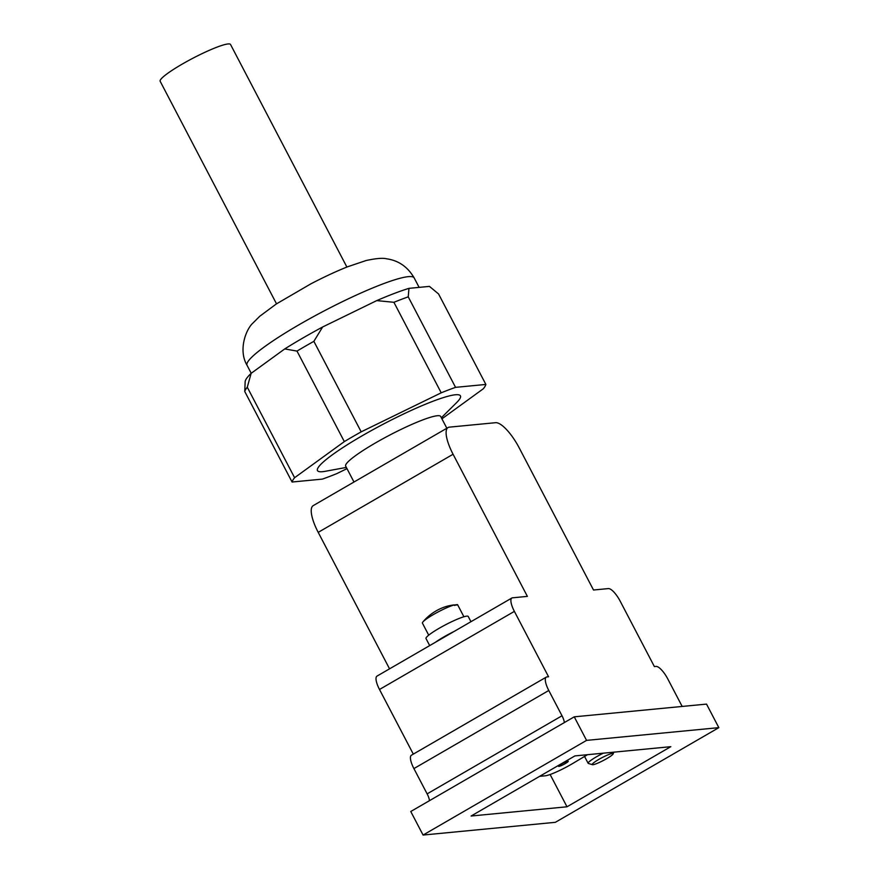 <?xml version="1.0" encoding="UTF-8"?>
<svg xmlns="http://www.w3.org/2000/svg" width="879" height="879" viewBox="0 0 879 879"><rect width="100%" height="100%" fill="white"/><g stroke="black" fill="none" stroke-linecap="round" stroke-linejoin="round"><path stroke-width="1.32" d="M454.267 605.06A49.378 46.532 84.5 0 1 457.498 604.609A19.854 2.626 -27.6 0 1 457.607 604.73L463.903 616.761M428.71 635.165L422.425 623.123A19.854 2.626 -27.6 0 1 422.898 621.969A19.854 2.626 -27.6 0 1 433.094 614.74A19.854 2.626 -27.6 0 1 454.19 604.917A49.378 46.532 -95.5 0 0 441.599 608.158A49.631 49.631 0 0 0 422.898 621.969M454.19 604.917L454.454 605.422A19.854 2.626 -27.6 0 1 456.63 604.961A19.854 2.626 -27.6 0 1 457.761 605.104L457.498 604.609M429.688 645.604L426.007 638.55A23.821 3.153 -27.6 0 1 442.357 626.485A23.821 3.153 -27.6 0 1 466.738 616.146A23.821 3.153 -27.6 0 1 468.232 616.476L470.957 621.706M435.292 642.362A23.821 3.153 -27.6 0 1 454.135 631.441M682.269 706.441A9.922 3.055 59.9 0 1 681.049 704.299L667.831 679.017A14.888 4.582 59.9 0 0 656.031 666.414L654.383 666.579L620.189 601.181A14.888 4.582 59.9 0 0 608.4 588.578L593.512 590.018L519.214 447.894A29.776 9.153 59.9 0 0 495.624 422.689L449.323 427.15A29.776 9.153 59.9 0 0 448.081 427.535A29.776 9.153 59.9 0 0 453.081 454.256L527.378 596.38L512.501 597.819A14.888 4.582 59.9 0 0 511.875 598.006A14.888 4.582 59.9 0 0 514.38 611.377L548.562 676.764L546.914 676.929A14.888 4.582 59.9 0 0 546.288 677.116A14.888 4.582 59.9 0 0 548.782 690.487L562.011 715.77L427.128 793.869A9.922 3.055 59.9 0 1 429.446 800.692M511.875 598.006L377.003 676.105A14.888 4.582 59.9 0 0 379.497 689.477L413.306 754.127M564.318 722.593A9.922 3.055 59.9 0 0 562.011 715.77M546.288 677.116L411.416 755.215A14.888 4.582 59.9 0 0 413.91 768.587L427.128 793.869M448.081 427.535L313.199 505.634A29.776 9.153 59.9 0 0 318.209 532.355L389.551 668.842M574.251 716.835L706.529 704.101L718.835 727.647L555.352 822.315L423.074 835.05L410.768 811.504L574.251 716.835L586.568 740.382L718.835 727.647M423.074 835.05L586.568 740.382M670.809 746.678L574.91 755.907L471.1 816.02L566.999 806.79L670.809 746.678M550.122 774.509L566.999 806.79M567.9 761.181A5.461 0.725 152.4 0 0 562.307 763.554A5.461 0.725 152.4 0 0 558.561 766.312A5.461 0.725 152.4 0 0 558.901 766.389A5.461 0.725 152.4 0 0 564.494 764.027A5.461 0.725 152.4 0 0 568.241 761.258A5.461 0.725 152.4 0 0 567.9 761.181M587.491 754.698L572.57 763.576A22.338 2.956 -27.6 0 1 545.288 775.794L539.64 776.333M592.413 764.686A11.845 1.571 -27.6 0 1 599.676 758.929A11.845 1.571 -27.6 0 1 612.476 753.402A11.845 1.571 -27.6 0 1 613.223 753.797A11.845 1.571 -27.6 0 1 604.389 759.939A11.845 1.571 -27.6 0 1 592.962 764.708A11.845 1.571 -27.6 0 1 592.413 764.686L588.37 763.455A14.888 1.967 -27.6 0 1 588.128 763.28A14.888 1.967 -27.6 0 1 603.313 753.171M353.984 482.022L345.678 466.134A53.597 7.098 -27.6 0 1 382.475 438.984A53.597 7.098 -27.6 0 1 437.324 415.734A53.597 7.098 -27.6 0 1 440.687 416.459L446.84 428.249M346.359 467.419L325.208 471.309A80.648 10.68 -27.6 0 1 322.549 471.693A80.648 10.68 -27.6 0 1 362.104 435.819A80.648 10.68 -27.6 0 1 455.377 394.77A80.648 10.68 -27.6 0 1 456.619 402.604L441.357 417.756M346.996 468.639L336.712 473.66A109.194 14.46 -27.6 0 1 322.373 479.11L292.07 482.022A109.194 14.46 -27.6 0 1 294.597 477.715L344.326 441.599A109.194 14.46 -27.6 0 1 361.181 431.842L441.214 392.814A109.194 14.46 -27.6 0 1 455.553 387.353L485.867 384.442A109.194 14.46 -27.6 0 1 483.34 388.749L441.917 418.833M441.214 392.814L393.902 302.299L376.739 300.607L322.637 326.988L313.869 341.338L361.181 431.842M344.326 441.599L297.003 351.095A109.194 14.46 -27.6 0 1 313.869 341.338M297.003 351.095L284.752 348.919A103.92 13.767 -27.6 0 1 322.637 326.988M485.867 384.442L438.544 293.938L429.446 286.389L408.955 288.356L408.241 296.849L455.553 387.353M292.07 482.022L244.758 391.518L245.153 381.761A103.92 13.767 -27.6 0 1 251.141 373.333L247.274 387.21L294.597 477.715M284.752 348.919L251.141 373.333M376.739 300.607A103.92 13.767 -27.6 0 1 408.955 288.356M393.902 302.299A109.194 14.46 -27.6 0 1 408.241 296.849M244.758 391.518A109.194 14.46 -27.6 0 1 247.274 387.21M276.522 303.837L160.165 81.275A39.709 5.263 -27.6 0 1 187.425 61.167A39.709 5.263 -27.6 0 1 228.046 43.95A39.709 5.263 -27.6 0 1 230.54 44.488L346.886 267.051M514.38 611.377L379.497 689.477M548.782 690.487L413.91 768.587M453.081 454.256L318.209 532.355M251.218 373.278L247.054 365.312A94.295 12.493 -27.6 0 1 324.736 310.606A94.295 12.493 -27.6 0 1 408.274 276.654A94.295 12.493 -27.6 0 1 414.185 277.94L419.129 287.378M588.128 763.28L584.557 756.445M613.223 753.797L613.751 752.171M247.054 365.312C238.033 350.15 245.966 329.251 252.998 323L259.766 316.253L276.281 303.991L310.803 283.884C323.911 277.039 336.163 271.336 347.557 266.787L366.224 260.492C376.179 258.382 382.947 257.822 386.529 258.8C398.473 260.437 407.691 266.82 414.185 277.94"/></g></svg>
